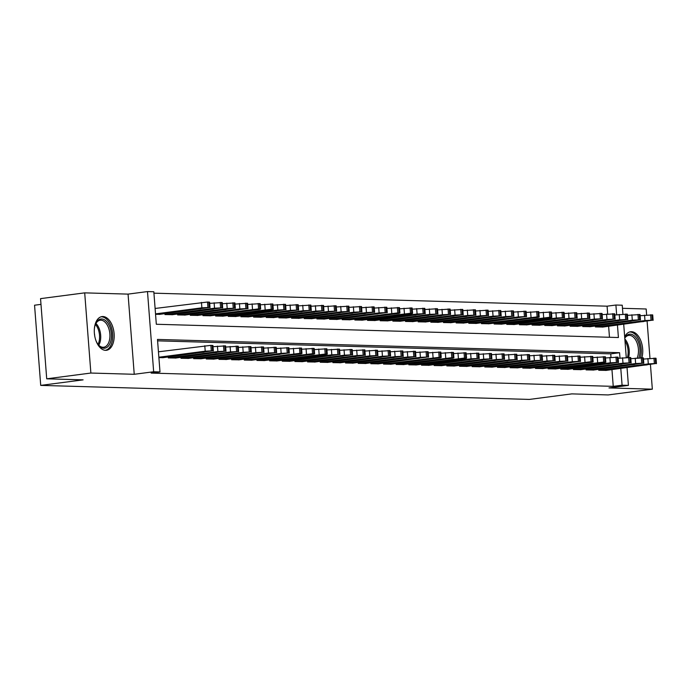 <?xml version="1.0" encoding="UTF-8"?>
<svg xmlns="http://www.w3.org/2000/svg" width="691" height="691" viewBox="0 0 691 691"><rect width="100%" height="100%" fill="white"/><g stroke="black" fill="none" stroke-linecap="round" stroke-linejoin="round"><path stroke-width="1.04" d="M641.879 357.739A16.999 9.795 82.6 0 0 640.79 340.628A16.999 9.795 82.6 0 0 631.496 331.706A16.999 9.795 82.6 0 0 630.598 331.749A16.999 9.795 82.6 0 0 624.681 336.897M102.942 316.53A16.999 9.795 82.6 0 0 102.043 316.573A16.999 9.795 82.6 0 0 94.442 333.926A16.999 9.795 82.6 0 0 105.55 350.328A16.999 9.795 82.6 0 0 106.449 350.285A16.999 9.795 82.6 0 0 114.05 332.932A16.999 9.795 82.6 0 0 102.942 316.53M607.674 313.921L607.078 306.182L615.906 305.025L622.237 305.206L622.919 314.077M646.629 314.923L646.171 308.989L622.479 308.307M40.985 304.368L34.55 305.215L40.717 385.388L529.392 399.424L571.785 393.887L608.184 394.932L652.339 389.171L650.447 364.623M40.717 385.388L83.11 379.86L46.712 378.815L40.544 298.633L84.699 292.863L90.875 373.045L134.235 374.289L153.661 371.758L147.494 291.576L153.825 291.757L156.321 324.26L618.41 337.528L617.46 325.159M134.235 374.289L128.06 294.116L84.699 292.863M128.06 294.116L147.494 291.576M607.078 306.182L153.929 293.165M649.963 358.258L647.113 321.28M46.712 378.815L90.875 373.045M598.674 369.365L598.743 370.264L606.335 370.385M586.02 369.003L586.089 369.901L593.673 370.022M573.357 368.64L573.426 369.538L581.01 369.659M560.695 368.277L560.764 369.175L568.356 369.296M548.041 367.914L548.11 368.813L555.694 368.934M535.378 367.552L535.447 368.45L543.031 368.571M522.716 367.189L522.785 368.087L530.377 368.199M510.053 366.826L510.122 367.724L517.714 367.837M497.399 366.463L497.468 367.362L505.052 367.474M484.737 366.092L484.806 366.99L492.398 367.111M472.074 365.729L472.143 366.627L479.735 366.748M459.42 365.366L459.489 366.265L467.073 366.385M446.757 365.003L446.827 365.902L454.419 366.023M434.095 364.641L434.164 365.539L441.756 365.66M421.441 364.278L421.51 365.176L429.094 365.297M408.778 363.915L408.847 364.813L416.431 364.934M396.116 363.552L396.185 364.451L403.777 364.572M383.462 363.19L383.531 364.088L391.115 364.2M370.799 362.827L370.868 363.725L378.452 363.837M358.137 362.464L358.206 363.362L365.798 363.475M345.474 362.101L345.543 363L353.136 363.112M332.82 361.73L332.889 362.628L340.473 362.749M320.158 361.367L320.227 362.265L327.819 362.386M307.495 361.004L307.564 361.903L315.156 362.024M294.841 360.642L294.91 361.54L302.494 361.661M282.178 360.279L282.248 361.177L289.84 361.298M269.516 359.916L269.585 360.814L277.177 360.935M256.862 359.553L256.931 360.452L264.515 360.572M244.199 359.19L244.269 360.089L251.852 360.201M231.537 358.828L231.606 359.726L239.198 359.838M218.883 358.465L218.952 359.363L226.536 359.475M206.22 358.102L206.289 359L213.873 359.113M193.558 357.731L193.627 358.629L201.219 358.75M180.895 357.368L180.964 358.266L188.557 358.387M168.241 357.005L168.31 357.903L175.894 358.024M609.471 337.277L608.624 326.307M155.553 314.293L159.906 314.319M164.907 313.671L164.976 314.569L172.56 314.681M177.561 314.034L177.63 314.932L185.223 315.044M190.224 314.396L190.293 315.295L197.885 315.407M202.886 314.759L202.955 315.657L210.539 315.778M215.54 315.122L215.609 316.02L223.202 316.141M228.203 315.485L228.272 316.383L235.864 316.504M240.865 315.847L240.934 316.746L248.518 316.867M253.528 316.21L253.597 317.109L261.181 317.229M266.182 316.573L266.251 317.471L273.843 317.592M278.844 316.936L278.914 317.834L286.497 317.955M291.507 317.299L291.576 318.197L299.16 318.318M304.161 317.67L304.23 318.568L311.822 318.681M316.824 318.033L316.893 318.931L324.485 319.043M329.486 318.396L329.555 319.294L337.139 319.406M342.14 318.758L342.209 319.657L349.801 319.778M354.803 319.121L354.872 320.019L362.464 320.14M367.465 319.484L367.534 320.382L375.118 320.503M380.119 319.847L380.188 320.745L387.781 320.866M392.782 320.209L392.851 321.108L400.443 321.229M405.444 320.572L405.513 321.47L413.097 321.591M418.107 320.935L418.176 321.833L425.76 321.954M430.761 321.298L430.83 322.196L438.422 322.317M443.423 321.669L443.492 322.567L451.076 322.68M456.086 322.032L456.155 322.93L463.739 323.043M468.74 322.395L468.809 323.293L476.401 323.405M481.402 322.757L481.472 323.656L489.064 323.777M494.065 323.12L494.134 324.019L501.718 324.139M506.719 323.483L506.788 324.381L514.38 324.502M519.382 323.846L519.451 324.744L527.043 324.865M532.044 324.209L532.113 325.107L539.697 325.228M544.698 324.571L544.767 325.47L552.359 325.591M557.361 324.934L557.43 325.832L565.022 325.953M570.023 325.297L570.092 326.195L577.676 326.316M582.686 325.668L582.755 326.567L590.339 326.679M595.34 326.031L595.409 326.929L603.001 327.042M619.991 358.085L619.577 352.704L157.488 339.428L159.992 371.939L151.156 373.088L613.245 386.355L611.958 369.65M611.008 357.264L610.749 353.852L157.6 340.844M158.895 357.636L163.24 357.662M627.048 367.681L628.413 385.388L608.978 387.927L652.339 389.171M628.413 385.388L622.081 385.207L620.794 368.493M613.245 386.355L622.081 385.207M159.992 371.939L153.661 371.758M623.714 324.338L626.253 357.42M616.657 314.75L615.906 305.025M610.749 353.852L619.577 352.704M158.861 357.221L205.21 351.175L212.543 350.821L162.61 357.739M213.355 350.95L212.94 345.526L210.859 345.362L158.446 351.805M199.993 352.039L204.044 352.151L190.06 353.464L199.993 352.039M155.527 313.887L201.876 307.832L209.2 307.478L159.276 314.405M155.112 308.462L207.525 302.027L209.598 302.192L210.021 307.607M196.659 308.696L186.725 310.129L200.71 308.808L196.659 308.696M94.382 328.674A14.71 8.473 -97.4 0 1 95.557 324.044A14.71 8.473 -97.4 0 1 101.707 318.983A14.71 8.473 -97.4 0 1 111.381 333.857A14.71 8.473 -97.4 0 1 103.961 348.238A14.71 8.473 -97.4 0 1 98.26 344.731A14.71 8.473 -97.4 0 1 95.928 340.559M97.984 344.36A13.621 7.851 82.6 0 0 102.994 347.271A13.621 7.851 82.6 0 0 103.71 347.236A13.621 7.851 82.6 0 0 109.809 333.33A13.621 7.851 82.6 0 0 100.903 320.183A13.621 7.851 82.6 0 0 100.186 320.218A13.621 7.851 82.6 0 0 95.384 324.468M105.3 350.32A16.895 9.734 82.6 0 0 112.547 332.881A16.895 9.734 82.6 0 0 101.542 316.824A16.895 9.734 82.6 0 0 100.929 316.832M94.71 335.869A9.7 5.588 82.6 0 0 94.399 333.52M624.75 337.89A14.71 8.473 -97.4 0 1 638.225 341.691A14.71 8.473 -97.4 0 1 638.89 357.783M637.18 357.903A13.621 7.851 82.6 0 0 636.834 342.33A13.621 7.851 82.6 0 0 628.741 335.403A13.621 7.851 82.6 0 0 624.776 338.141M640.445 357.722A16.895 9.734 82.6 0 0 639.235 340.637A16.895 9.734 82.6 0 0 629.475 332.017M168.941 357.921L217.872 351.538L225.197 351.183L175.272 358.102M226.009 351.313L225.594 345.889L213.027 346.692M212.647 352.401L216.698 352.514L202.722 353.835L212.647 352.401M181.603 358.284L230.526 351.9L237.859 351.546L187.935 358.465M238.671 351.676L238.257 346.26L225.689 347.063M225.309 352.764L229.36 352.876L215.376 354.198L225.309 352.764M194.257 358.655L243.189 352.263L250.522 351.909L200.589 358.836M251.334 352.039L250.919 346.623L238.343 347.426M237.972 353.127L242.023 353.239L228.039 354.561L237.972 353.127M206.92 359.018L255.851 352.626L263.176 352.272L213.251 359.199M263.997 352.401L263.573 346.986L251.006 347.789M250.626 353.49L254.677 353.602L240.701 354.924L250.626 353.49M165.607 314.586L214.53 308.195L221.863 307.84L171.938 314.768M209.693 303.358L222.26 302.554L222.675 307.97M209.313 309.058L199.388 310.492L213.364 309.171L209.313 309.058M178.269 314.949L227.192 308.557L234.525 308.203L184.601 315.131M222.355 303.72L234.923 302.917L235.337 308.333M221.975 309.421L212.042 310.855L226.026 309.542L221.975 309.421M190.923 315.312L239.855 308.92L247.188 308.566L197.255 315.493M235.009 304.083L247.585 303.28L248 308.696M234.638 309.784L224.705 311.218L238.689 309.905L234.638 309.784M203.586 315.675L258.581 308.894L260.654 309.058L258.84 309.464L209.917 315.856M247.672 304.446L260.239 303.643L260.654 309.058M247.292 310.147L237.367 311.581L251.343 310.268L247.292 310.147M219.583 359.38L268.505 352.989L275.839 352.635L225.914 359.562M276.65 352.764L276.236 347.348L263.668 348.152M263.288 353.852L267.339 353.973L253.355 355.286L263.288 353.852M216.248 316.037L271.235 309.257L273.316 309.421L271.503 309.827L222.58 316.219M260.334 304.809L272.902 304.005L273.316 309.421M259.954 310.509L250.021 311.943L264.005 310.63L259.954 310.509M232.245 359.743L281.168 353.351L288.501 352.997L238.568 359.925M289.313 353.127L288.898 347.711L276.322 348.514M275.951 354.215L280.002 354.336L266.018 355.649L275.951 354.215M228.902 316.4L277.834 310.017L285.167 309.663L235.234 316.582M272.988 305.172L285.564 304.368L285.979 309.784M272.617 310.872L262.684 312.306L276.668 310.993L272.617 310.872M244.899 360.106L299.894 353.326L301.976 353.49L300.162 353.896L251.23 360.287M301.976 353.49L301.552 348.074L288.985 348.877M288.605 354.578L292.656 354.699L278.68 356.012L288.605 354.578M241.565 316.763L290.496 310.38L297.821 310.026L247.896 316.944M285.651 305.534L298.218 304.731L298.642 310.155M285.271 311.244L275.346 312.669L289.322 311.356L285.271 311.244M257.562 360.469L312.557 353.688L314.63 353.852L312.816 354.258L263.893 360.65M314.63 353.852L314.215 348.437L301.647 349.24M301.267 354.941L305.318 355.062L291.343 356.375L301.267 354.941M254.228 317.126L303.15 310.743L310.484 310.389L260.559 317.307M298.313 305.897L310.881 305.094L311.296 310.518M297.933 311.606L288 313.032L301.984 311.719L297.933 311.606M270.224 360.832L325.211 354.051L327.292 354.215L325.478 354.63L276.547 361.013M327.292 354.215L326.878 348.8L314.301 349.603M313.93 355.304L317.981 355.424L303.997 356.737L313.93 355.304M282.878 361.194L331.81 354.811L339.143 354.457L289.209 361.376M339.955 354.578L339.531 349.162L326.964 349.966M326.593 355.666L330.644 355.787L316.659 357.1L326.593 355.666M295.541 361.557L344.464 355.174L351.797 354.82L301.872 361.739M352.609 354.949L352.194 349.525L339.627 350.328M339.246 356.038L343.297 356.15L329.322 357.463L339.246 356.038M308.203 361.92L357.126 355.537L364.459 355.183L314.535 362.101M365.271 355.312L364.857 349.888L352.289 350.691M351.909 356.401L355.96 356.513L341.976 357.834L351.909 356.401M320.857 362.283L369.789 355.9L377.122 355.545L327.189 362.464M377.934 355.675L377.519 350.259L364.943 351.063M364.572 356.763L368.623 356.876L354.638 358.197L364.572 356.763M333.52 362.654L382.451 356.262L389.776 355.908L339.851 362.835M390.588 356.038L390.173 350.622L377.606 351.425M377.226 357.126L381.277 357.238L367.301 358.56L377.226 357.126M346.182 363.017L395.105 356.625L402.438 356.271L352.514 363.198M403.25 356.401L402.836 350.985L390.268 351.788M389.888 357.489L393.939 357.601L379.955 358.923L389.888 357.489M358.836 363.38L407.768 356.988L415.101 356.634L365.168 363.561M415.913 356.763L415.498 351.348L402.922 352.151M402.551 357.852L406.602 357.964L392.618 359.285L402.551 357.852M371.499 363.742L420.43 357.351L427.755 356.997L377.83 363.924M428.575 357.126L428.152 351.71L415.585 352.514M415.205 358.214L419.256 358.335L405.28 359.648L415.205 358.214M384.161 364.105L439.148 357.325L441.229 357.489L439.416 357.895L390.493 364.287M441.229 357.489L440.815 352.073L428.247 352.876M427.867 358.577L431.918 358.698L417.934 360.011L427.867 358.577M396.824 364.468L451.81 357.688L453.892 357.852L452.078 358.258L403.147 364.649M453.892 357.852L453.477 352.436L440.901 353.239M440.53 358.94L444.581 359.061L430.597 360.374L440.53 358.94M409.478 364.831L464.473 358.05L466.555 358.214L464.741 358.629L415.809 365.012M466.555 358.214L466.131 352.799L453.564 353.602M453.184 359.303L457.235 359.424L443.259 360.737L453.184 359.303M266.89 317.489L315.813 311.105L323.146 310.751L273.213 317.67M310.967 306.26L323.543 305.457L323.958 310.881M310.596 311.969L300.663 313.403L314.647 312.082L310.596 311.969M279.544 317.851L328.475 311.468L335.8 311.114L285.875 318.041M323.63 306.631L336.197 305.828L336.621 311.244M323.25 312.332L313.325 313.766L327.301 312.444L323.25 312.332M292.207 318.223L341.129 311.831L348.463 311.477L298.538 318.404M336.292 306.994L348.86 306.191L349.275 311.606M335.912 312.695L325.988 314.129L339.963 312.807L335.912 312.695M304.869 318.586L353.792 312.194L361.125 311.84L311.192 318.767M348.946 307.357L361.523 306.554L361.937 311.969M348.575 313.058L338.642 314.491L352.626 313.17L348.575 313.058M317.523 318.948L366.455 312.557L373.779 312.202L323.854 319.13M361.609 307.72L374.176 306.916L374.6 312.332M361.238 313.42L351.304 314.854L365.289 313.541L361.238 313.42M330.186 319.311L379.109 312.919L386.442 312.565L336.517 319.492M374.272 308.082L386.839 307.279L387.254 312.695M373.891 313.783L363.967 315.217L377.942 313.904L373.891 313.783M342.848 319.674L397.835 312.893L399.916 313.058L398.102 313.464L349.18 319.855M386.934 308.445L399.502 307.642L399.916 313.058M386.554 314.146L376.621 315.58L390.605 314.267L386.554 314.146M355.502 320.037L410.497 313.256L412.579 313.42L410.765 313.826L361.834 320.218M399.588 308.808L412.164 308.005L412.579 313.42M399.217 314.509L389.283 315.942L403.268 314.63L399.217 314.509M368.165 320.399L417.096 314.016L424.421 313.662L374.496 320.581M412.251 309.171L424.818 308.367L425.233 313.783M411.871 314.871L401.946 316.305L415.922 314.992L411.871 314.871M380.827 320.762L429.75 314.379L437.083 314.025L387.159 320.944M424.913 309.533L437.481 308.73L437.895 314.155M424.533 315.243L414.6 316.668L428.584 315.355L424.533 315.243M393.481 321.125L442.413 314.742L449.746 314.388L399.813 321.306M437.567 309.896L450.143 309.093L450.558 314.517M437.196 315.606L427.263 317.031L441.247 315.718L437.196 315.606M406.144 321.488L455.075 315.105L462.4 314.75L412.475 321.669M450.23 310.259L462.797 309.456L463.22 314.88M449.85 315.968L439.925 317.402L453.901 316.081L449.85 315.968M422.141 365.194L471.063 358.81L478.397 358.456L428.472 365.375M479.208 358.577L478.794 353.161L466.226 353.965M465.846 359.666L469.897 359.786L455.922 361.099L465.846 359.666M434.803 365.556L483.726 359.173L491.059 358.819L441.126 365.738M491.871 358.949L491.456 353.524L478.88 354.328M478.509 360.037L482.56 360.149L468.576 361.462L478.509 360.037M447.457 365.919L496.388 359.536L503.722 359.182L453.788 366.1M504.534 359.311L504.11 353.887L491.543 354.69M491.171 360.4L495.222 360.512L481.238 361.834L491.171 360.4M460.12 366.282L509.042 359.899L516.376 359.545L466.451 366.463M517.188 359.674L516.773 354.258L504.205 355.062M503.825 360.762L507.876 360.875L493.901 362.196L503.825 360.762M418.806 321.851L467.729 315.467L475.062 315.113L425.138 322.041M462.892 310.63L475.46 309.827L475.874 315.243M462.512 316.331L452.579 317.765L466.563 316.443L462.512 316.331M431.469 322.222L480.392 315.83L487.725 315.476L437.792 322.403M475.546 310.993L488.122 310.19L488.537 315.606M475.175 316.694L465.242 318.128L479.226 316.806L475.175 316.694M444.123 322.585L493.054 316.193L500.379 315.839L450.454 322.766M488.209 311.356L500.776 310.553L501.2 315.968M487.829 317.057L477.904 318.491L491.88 317.169L487.829 317.057M456.786 322.947L505.708 316.556L513.042 316.202L463.117 323.129M500.871 311.719L513.439 310.915L513.854 316.331M500.491 317.419L490.567 318.853L504.542 317.54L500.491 317.419M472.782 366.653L521.705 360.261L529.038 359.907L479.113 366.835M529.85 360.037L529.436 354.621L516.868 355.424M516.488 361.125L520.539 361.238L506.555 362.559L516.488 361.125M469.448 323.31L518.371 316.919L525.704 316.564L475.771 323.492M513.525 312.082L526.101 311.278L526.516 316.694M513.154 317.782L503.221 319.216L517.205 317.903L513.154 317.782M485.436 367.016L534.368 360.624L541.701 360.27L491.767 367.197M542.513 360.4L542.098 354.984L529.522 355.787M529.151 361.488L533.202 361.6L519.217 362.922L529.151 361.488M482.102 323.673L537.097 316.893L539.179 317.057L537.365 317.463L488.433 323.854M526.188 312.444L538.755 311.641L539.179 317.057M525.816 318.145L515.883 319.579L529.867 318.266L525.816 318.145M498.099 367.379L547.03 360.987L554.355 360.633L504.43 367.56M555.167 360.762L554.752 355.347L542.185 356.15M541.804 361.851L545.855 361.963L531.88 363.285L541.804 361.851M494.765 324.036L549.76 317.255L551.833 317.419L550.019 317.825L501.096 324.217M538.85 312.807L551.418 312.004L551.833 317.419M538.47 318.508L528.546 319.942L542.521 318.629L538.47 318.508M510.761 367.742L559.684 361.35L567.017 360.996L517.093 367.923M567.829 361.125L567.415 355.71L554.847 356.513M554.467 362.214L558.518 362.334L544.534 363.647L554.467 362.214M507.427 324.399L556.35 318.007L563.683 317.661L513.759 324.58M551.513 313.17L564.081 312.367L564.495 317.782M551.133 318.871L541.2 320.304L555.184 318.992L551.133 318.871M523.415 368.104L572.347 361.713L579.68 361.358L529.747 368.286M580.492 361.488L580.077 356.072L567.501 356.876M567.13 362.576L571.181 362.697L557.196 364.01L567.13 362.576M520.081 324.761L569.013 318.378L576.346 318.024L526.412 324.943M564.167 313.533L576.735 312.729L577.158 318.145M563.796 319.233L553.862 320.667L567.847 319.354L563.796 319.233M536.078 368.467L591.073 361.687L593.154 361.851L591.332 362.257L542.409 368.649M593.154 361.851L592.731 356.435L580.164 357.238M579.784 362.939L583.835 363.06L569.859 364.373L579.784 362.939M532.744 325.124L581.675 318.741L589 318.387L539.075 325.306M576.83 313.895L589.397 313.092L589.812 318.516M576.449 319.605L566.525 321.03L580.5 319.717L576.449 319.605M548.74 368.83L603.727 362.049L605.808 362.214L603.994 362.62L555.072 369.011M605.808 362.214L605.394 356.798L592.826 357.601M592.446 363.302L596.497 363.423L582.513 364.736L592.446 363.302M545.406 325.487L594.329 319.104L601.662 318.75L551.738 325.668M589.492 314.258L602.06 313.455L602.474 318.879M589.112 319.968L579.179 321.401L593.163 320.08L589.112 319.968M561.403 369.193L610.326 362.81L617.659 362.455L567.726 369.374M618.471 362.576L618.056 357.161L605.48 357.964M605.109 363.665L609.16 363.786L595.176 365.098L605.109 363.665M558.06 325.85L606.992 319.467L614.325 319.112L564.392 326.04M602.146 314.63L614.722 313.826L615.137 319.242M601.775 320.33L591.841 321.764L605.826 320.443L601.775 320.33M574.057 369.555L622.988 363.172L630.313 362.818L580.388 369.737M631.133 362.948L630.71 357.523L618.143 358.327M617.763 364.036L621.814 364.148L607.838 365.461L617.763 364.036M570.723 326.221L619.654 319.829L626.979 319.475L577.054 326.402M614.809 314.992L627.376 314.189L627.799 319.605M614.429 320.693L604.504 322.127L618.48 320.805L614.429 320.693M586.719 369.918L635.642 363.535L642.976 363.181L593.051 370.1M643.787 363.311L643.373 357.886L630.805 358.689M630.425 364.399L634.476 364.511L620.501 365.824L630.425 364.399M583.385 326.584L632.308 320.192L639.641 319.838L589.717 326.765M627.471 315.355L640.039 314.552L640.453 319.968M627.091 321.056L617.158 322.49L631.142 321.168L627.091 321.056M599.382 370.281L648.305 363.898L655.638 363.544L605.705 370.462M656.45 363.673L656.035 358.258L643.459 359.061M643.088 364.762L647.139 364.874L633.155 366.195L643.088 364.762M596.048 326.947L644.971 320.555L652.304 320.201L602.371 327.128M640.125 315.718L652.701 314.915L653.116 320.33M639.754 321.419L629.821 322.852L643.805 321.54L639.754 321.419M204.795 345.75L205.21 351.175M210.859 345.362L211.273 350.786M212.12 345.405L212.543 350.821M195.562 353.256L195.51 352.617M201.876 307.832L201.461 302.416M209.2 307.478L208.786 302.062M207.939 307.443L207.525 302.027M192.176 309.283L192.228 309.922M95.928 323.431A13.621 7.851 -97.4 0 1 98.77 345.224M98.018 344.412A13.172 7.592 82.6 0 0 95.41 324.416M624.837 338.987A13.621 7.851 -97.4 0 1 627.627 343.531A13.621 7.851 -97.4 0 1 628.594 357.359M627.445 357.368A13.172 7.592 82.6 0 0 626.547 343.868A13.172 7.592 82.6 0 0 624.984 340.913M217.449 346.122L217.872 351.538M223.513 345.733L223.936 351.149M224.782 345.768L225.197 351.183M208.224 353.619L208.172 352.98M230.112 346.485L230.526 351.9M236.175 346.096L236.59 351.512M237.445 346.131L237.859 351.546M220.878 353.982L220.835 353.343M242.774 346.847L243.189 352.263M248.838 346.459L249.252 351.874M250.099 346.493L250.522 351.909M233.541 354.345L233.489 353.714M255.428 347.21L255.851 352.626M261.5 346.822L261.915 352.237M262.761 346.856L263.176 352.272M246.203 354.716L246.151 354.077M214.53 308.195L214.115 302.779M221.863 307.84L221.448 302.425M220.602 307.806L220.179 302.39M204.838 309.646L204.89 310.285M227.192 308.557L226.778 303.142M234.525 308.203L234.111 302.788M233.256 308.169L232.841 302.753M225.992 309.11L226.026 309.542M217.501 310.009L217.544 310.648M239.855 308.92L239.44 303.504M247.188 308.566L246.765 303.15M245.918 308.531L245.504 303.116M238.654 309.473L238.689 309.905M230.155 310.371L230.207 311.01M252.517 309.283L252.094 303.867M259.842 308.937L259.427 303.513M258.581 308.894L258.158 303.479M251.317 309.836L251.343 310.268M242.817 310.734L242.869 311.373M268.091 347.573L268.505 352.989M274.154 347.184L274.569 352.6M275.424 347.219L275.839 352.635M267.339 353.973L267.305 353.542M258.866 355.079L258.814 354.44M265.171 309.646L264.757 304.23M272.504 309.3L272.09 303.876M271.235 309.257L270.82 303.841M255.48 311.097L255.523 311.736M280.753 347.936L281.168 353.351M286.817 347.547L287.231 352.963M288.078 347.582L288.501 352.997M280.002 354.336L279.967 353.904M271.52 355.442L271.477 354.803M277.834 310.017L277.419 304.593M285.167 309.663L284.744 304.247M283.897 309.628L283.483 304.204M268.134 311.46L268.186 312.099M293.407 348.299L293.83 353.714M299.479 347.91L299.894 353.326M300.74 347.944L301.155 353.369M292.656 354.699L292.63 354.267M284.182 355.805L284.131 355.165M290.496 310.38L290.073 304.956M297.821 310.026L297.406 304.61M296.56 309.991L296.145 304.567M280.796 311.822L280.848 312.462M306.07 348.661L306.484 354.077M312.133 348.273L312.557 353.688M313.403 348.307L313.818 353.732M296.845 356.167L296.793 355.528M303.15 310.743L302.736 305.318M310.484 310.389L310.069 304.973M309.214 310.354L308.799 304.938M293.459 312.185L293.511 312.824M318.732 349.024L319.147 354.44M324.796 348.635L325.211 354.051M326.066 348.67L326.48 354.094M309.499 356.53L309.456 355.891M331.395 349.387L331.81 354.811M337.458 348.998L337.873 354.423M338.72 349.041L339.143 354.457M322.161 356.893L322.11 356.254M344.049 349.75L344.464 355.174M350.112 349.361L350.536 354.785M351.382 349.404L351.797 354.82M334.824 357.256L334.772 356.616M356.711 350.121L357.126 355.537M362.775 349.732L363.19 355.148M364.045 349.767L364.459 355.183M347.478 357.618L347.435 356.979M369.374 350.484L369.789 355.9M375.438 350.095L375.852 355.511M376.699 350.13L377.122 355.545M360.141 357.981L360.089 357.342M382.028 350.847L382.451 356.262M388.092 350.458L388.515 355.874M389.361 350.492L389.776 355.908M372.803 358.344L372.751 357.713M394.691 351.209L395.105 356.625M400.754 350.821L401.169 356.236M402.024 350.855L402.438 356.271M385.457 358.715L385.414 358.076M407.353 351.572L407.768 356.988M413.417 351.183L413.831 356.599M414.678 351.218L415.101 356.634M398.12 359.078L398.068 358.439M420.007 351.935L420.43 357.351M426.079 351.546L426.494 356.962M427.34 351.581L427.755 356.997M419.256 358.335L419.23 357.903M410.782 359.441L410.73 358.802M432.67 352.298L433.084 357.713M438.733 351.909L439.148 357.325M440.003 351.944L440.417 357.368M431.918 358.698L431.884 358.266M423.445 359.804L423.393 359.165M445.332 352.66L445.747 358.076M451.396 352.272L451.81 357.688M452.657 352.306L453.08 357.731M444.581 359.061L444.546 358.629M436.099 360.166L436.056 359.527M457.986 353.023L458.409 358.439M464.058 352.635L464.473 358.05M465.319 352.669L465.734 358.093M448.761 360.529L448.709 359.89M315.813 311.105L315.398 305.69M323.146 310.751L322.723 305.336M321.876 310.717L321.462 305.301M306.122 312.548L306.165 313.187M328.475 311.468L328.052 306.053M335.8 311.114L335.385 305.698M334.539 311.08L334.124 305.664M318.776 312.911L318.827 313.55M341.129 311.831L340.715 306.415M348.463 311.477L348.048 306.061M347.202 311.442L346.778 306.027M331.438 313.282L331.49 313.921M353.792 312.194L353.377 306.778M361.125 311.84L360.711 306.424M359.856 311.805L359.441 306.389M344.101 313.645L344.144 314.284M366.455 312.557L366.04 307.141M373.779 312.202L373.365 306.787M372.518 312.168L372.103 306.752M365.254 313.109L365.289 313.541M356.755 314.008L356.806 314.647M379.109 312.919L378.694 307.504M386.442 312.565L386.027 307.15M385.181 312.531L384.757 307.115M377.908 313.472L377.942 313.904M369.417 314.37L369.469 315.01M391.771 313.282L391.356 307.866M399.104 312.937L398.69 307.512M397.835 312.893L397.42 307.478M390.57 313.835L390.605 314.267M382.08 314.733L382.123 315.372M404.434 313.645L404.019 308.229M411.767 313.299L411.344 307.875M410.497 313.256L410.083 307.84M394.734 315.096L394.786 315.735M417.096 314.016L416.673 308.592M424.421 313.662L424.006 308.246M423.16 313.628L422.737 308.203M407.396 315.459L407.448 316.098M429.75 314.379L429.336 308.955M437.083 314.025L436.669 308.609M435.814 313.99L435.399 308.566M420.059 315.822L420.102 316.461M442.413 314.742L441.998 309.318M449.746 314.388L449.323 308.972M448.476 314.353L448.062 308.929M432.713 316.184L432.765 316.824M455.075 315.105L454.652 309.689M462.4 314.75L461.985 309.335M461.139 314.716L460.724 309.3M445.375 316.547L445.427 317.186M470.649 353.386L471.063 358.81M476.712 352.997L477.135 358.422M477.982 353.041L478.397 358.456M461.424 360.892L461.372 360.253M483.311 353.749L483.726 359.173M489.375 353.36L489.789 358.784M490.645 353.403L491.059 358.819M474.078 361.255L474.035 360.616M495.974 354.12L496.388 359.536M502.037 353.732L502.452 359.147M503.298 353.766L503.722 359.182M486.74 361.618L486.689 360.978M508.628 354.483L509.042 359.899M514.691 354.094L515.115 359.51M515.961 354.129L516.376 359.545M499.403 361.98L499.351 361.341M467.729 315.467L467.315 310.052M475.062 315.113L474.648 309.698M473.793 315.079L473.378 309.663M458.038 316.91L458.09 317.549M480.392 315.83L479.977 310.414M487.725 315.476L487.302 310.06M486.455 315.442L486.041 310.026M470.701 317.281L470.744 317.92M493.054 316.193L492.631 310.777M500.379 315.839L499.964 310.423M499.118 315.804L498.703 310.389M483.355 317.644L483.406 318.283M505.708 316.556L505.294 311.14M513.042 316.202L512.627 310.786M511.781 316.167L511.357 310.751M504.508 317.109L504.542 317.54M496.017 318.007L496.069 318.646M521.29 354.846L521.705 360.261M527.354 354.457L527.769 359.873M528.624 354.492L529.038 359.907M512.057 362.343L512.014 361.704M518.371 316.919L517.956 311.503M525.704 316.564L525.29 311.149M524.434 316.53L524.02 311.114M517.17 317.471L517.205 317.903M508.68 318.37L508.723 319.009M533.953 355.209L534.368 360.624M540.017 354.82L540.431 360.236M541.278 354.854L541.701 360.27M524.719 362.715L524.668 362.075M531.034 317.281L530.619 311.866M538.358 316.936L537.943 311.511M537.097 316.893L536.682 311.477M529.833 317.834L529.867 318.266M521.334 318.732L521.385 319.372M546.607 355.571L547.03 360.987M552.67 355.183L553.094 360.598M553.94 355.217L554.355 360.633M537.382 363.077L537.33 362.438M543.687 317.644L543.273 312.228M551.021 317.299L550.606 311.874M549.76 317.255L549.336 311.84M533.996 319.095L534.048 319.734M559.269 355.934L559.684 361.35M565.333 355.545L565.748 360.961M566.603 355.58L567.017 360.996M558.518 362.334L558.483 361.903M550.036 363.44L549.993 362.801M556.35 318.007L555.935 312.591M563.683 317.661L563.269 312.246M562.414 317.627L561.999 312.202M546.659 319.458L546.702 320.097M571.932 356.297L572.347 361.713M577.996 355.908L578.41 361.324M579.257 355.943L579.68 361.358M571.181 362.697L571.146 362.265M562.699 363.803L562.647 363.164M569.013 318.378L568.598 312.954M576.346 318.024L575.923 312.608M575.076 317.99L574.662 312.565M559.313 319.821L559.365 320.46M584.586 356.66L585.009 362.075M590.658 356.271L591.073 361.687M591.919 356.306L592.334 361.73M583.835 363.06L583.809 362.628M575.361 364.166L575.309 363.526M581.675 318.741L581.252 313.317M589 318.387L588.585 312.971M587.739 318.352L587.315 312.928M571.975 320.183L572.027 320.823M597.249 357.022L597.663 362.438M603.312 356.634L603.727 362.049M604.582 356.668L604.996 362.093M588.024 364.528L587.972 363.889M594.329 319.104L593.914 313.688M601.662 318.75L601.248 313.334M600.393 318.715L599.978 313.299M584.638 320.546L584.681 321.185M609.911 357.385L610.326 362.81M615.975 356.997L616.389 362.421M617.236 357.04L617.659 362.455M600.678 364.891L600.634 364.252M606.992 319.467L606.577 314.051M614.325 319.112L613.902 313.697M613.055 319.078L612.641 313.662M597.292 320.909L597.344 321.548M622.565 357.748L622.988 363.172M628.637 357.359L629.052 362.784M629.898 357.402L630.313 362.818M613.34 365.254L613.288 364.615M619.654 319.829L619.231 314.414M626.979 319.475L626.564 314.06M625.718 319.441L625.303 314.025M609.954 321.28L610.006 321.911M635.228 358.119L635.642 363.535M641.291 357.731L641.714 363.146M642.561 357.765L642.976 363.181M626.003 365.617L625.951 364.978M632.308 320.192L631.894 314.776M639.641 319.838L639.227 314.422M638.372 319.803L637.957 314.388M622.617 321.643L622.66 322.282M647.89 358.482L648.305 363.898M653.954 358.093L654.368 363.509M655.223 358.128L655.638 363.544M638.657 365.98L638.614 365.34M644.971 320.555L644.556 315.139M652.304 320.201L651.881 314.785M651.034 320.166L650.62 314.75M643.77 321.108L643.805 321.54M635.279 322.006L635.323 322.645"/></g></svg>
